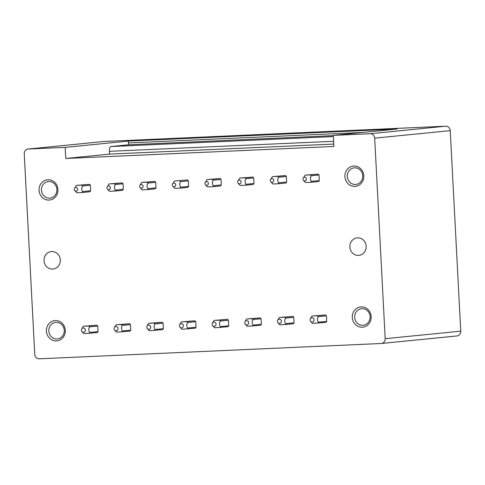 <?xml version="1.0" encoding="UTF-8"?>
<svg xmlns="http://www.w3.org/2000/svg" width="485" height="485" viewBox="0 0 485 485"><rect width="100%" height="100%" fill="white"/><g stroke="black" fill="none" stroke-linecap="round" stroke-linejoin="round"><path stroke-width="0.73" d="M107.227 186.81A1.849 1.716 -95.7 0 0 109.592 189.392A1.849 1.716 -95.7 0 0 108.87 185.973A1.849 1.716 -95.7 0 0 107.227 186.81L109.174 183.906L122.117 182.9A4.626 4.292 84.3 0 1 123.026 183.785L123.311 189.332A4.626 4.292 84.3 0 1 122.505 190.29L114.727 191.066L115.539 190.102L123.311 189.332M172.563 183.888A1.849 1.716 -95.7 0 0 174.927 186.47A1.849 1.716 -95.7 0 0 174.206 183.051A1.849 1.716 -95.7 0 0 172.563 183.888L174.509 180.984L187.452 179.977A4.626 4.292 84.3 0 1 188.362 180.863L188.653 186.404A4.626 4.292 84.3 0 1 187.84 187.368L180.068 188.144L180.875 187.18L188.653 186.404M237.899 180.96A1.849 1.716 -95.7 0 0 240.269 183.548A1.849 1.716 -95.7 0 0 239.541 180.129A1.849 1.716 -95.7 0 0 237.899 180.96L239.851 178.062L252.794 177.055A4.626 4.292 84.3 0 1 253.697 177.94L253.988 183.482A4.626 4.292 84.3 0 1 253.182 184.445L245.404 185.221L246.21 184.258L253.988 183.482M303.24 178.037A1.849 1.716 84.3 0 1 306.314 178.444A1.849 1.716 84.3 0 1 303.464 180.311A1.849 1.716 84.3 0 1 303.24 178.037L305.186 175.133L318.13 174.127A4.626 4.292 84.3 0 1 319.033 175.012L319.324 180.559A4.626 4.292 84.3 0 1 318.518 181.523L310.739 182.299A4.638 4.298 84.3 0 0 311.546 181.329L319.324 180.559M114.405 327.49L115.43 325.738A4.626 4.292 84.3 0 1 116.242 324.768L129.501 323.731A4.626 4.292 84.3 0 1 130.404 324.617L130.695 330.158A4.626 4.292 84.3 0 1 129.883 331.122L116.624 332.158A4.626 4.292 84.3 0 1 115.927 331.522L114.666 330.103A2.128 1.976 -95.7 0 0 117.946 327.957A2.128 1.976 -95.7 0 0 114.405 327.49A2.128 1.976 -95.7 0 0 114.666 330.103M180.772 322.81A4.626 4.292 84.3 0 1 181.578 321.846L194.837 320.803A4.626 4.292 84.3 0 1 195.74 321.688L196.031 327.236A4.626 4.292 84.3 0 1 195.225 328.2L181.96 329.236A4.626 4.292 84.3 0 1 181.263 328.6L180.002 327.181A2.128 1.976 -95.7 0 0 183.281 325.035A2.128 1.976 -95.7 0 0 179.741 324.568A2.128 1.976 -95.7 0 0 180.002 327.181M245.077 321.646L246.107 319.888A4.626 4.292 84.3 0 1 246.913 318.924L260.172 317.881A4.626 4.292 84.3 0 1 261.075 318.766L261.366 324.313A4.626 4.292 84.3 0 1 260.56 325.277L247.302 326.314A4.626 4.292 84.3 0 1 246.604 325.678L245.337 324.259A2.128 1.976 -95.7 0 0 248.617 322.113A2.128 1.976 -95.7 0 0 245.077 321.646A2.128 1.976 -95.7 0 0 245.337 324.259M311.443 316.96A4.626 4.292 84.3 0 1 312.255 316.002L325.508 314.959A4.626 4.292 84.3 0 1 326.417 315.844L326.708 321.391A4.626 4.292 84.3 0 1 325.896 322.349L312.637 323.392A4.626 4.292 84.3 0 1 311.94 322.755L310.673 321.337A2.128 1.976 -95.7 0 0 313.959 319.191A2.128 1.976 -95.7 0 0 310.418 318.718A2.128 1.976 -95.7 0 0 310.673 321.337M28.081 149.047L103.632 141.517A4.626 4.292 84.3 0 1 103.851 141.499L445.709 126.203A4.626 4.292 84.3 0 1 450.244 130.635L460.75 331.158A4.626 4.292 84.3 0 1 456.918 335.953L381.368 343.483A4.626 4.292 84.3 0 1 381.149 343.501L39.291 358.797A4.626 4.292 84.3 0 1 34.756 354.365L24.25 153.842A4.626 4.292 84.3 0 1 28.081 149.047A4.626 4.292 84.3 0 1 28.294 149.028L103.851 141.499M381.368 343.483A4.626 4.292 84.3 0 0 385.193 338.688L374.687 138.158A4.626 4.292 84.3 0 0 370.158 133.733L333.286 135.382L397.112 129.022L128.992 141.02L65.166 147.379L28.294 149.028M128.992 141.02A1.849 0.691 87.4 0 0 128.398 142.936L362.665 132.453M333.298 135.624L128.495 144.785L128.398 142.936M333.353 136.588L110.895 146.537L128.495 144.785M110.895 146.537A4.626 1.734 87.4 0 0 109.416 151.332L333.595 141.299M333.741 144.069L109.561 154.103L109.416 151.332M333.286 135.382L333.868 146.47L65.748 158.468L109.561 154.103M365.72 309.509A8.33 7.724 84.3 0 1 370.025 318.493A8.33 7.724 84.3 0 1 363.229 325.265A8.33 7.724 84.3 0 1 359.088 324.441A8.33 7.724 84.3 0 1 354.784 315.456A8.33 7.724 84.3 0 1 361.58 308.684A8.33 7.724 84.3 0 1 365.72 309.509M357.663 326.169A10.179 9.439 -95.7 0 0 370.249 321.549A10.179 9.439 -95.7 0 0 365.769 307.92A10.179 9.439 -95.7 0 0 353.183 312.54A10.179 9.439 -95.7 0 0 357.663 326.169M358.342 168.683A8.33 7.724 84.3 0 1 362.647 177.662A8.33 7.724 84.3 0 1 355.851 184.433A8.33 7.724 84.3 0 1 351.71 183.609A8.33 7.724 84.3 0 1 347.405 174.63A8.33 7.724 84.3 0 1 354.202 167.858A8.33 7.724 84.3 0 1 358.342 168.683M350.279 185.337A10.179 9.439 -95.7 0 0 362.871 180.717A10.179 9.439 -95.7 0 0 358.391 167.089A10.179 9.439 -95.7 0 0 345.805 171.714A10.179 9.439 -95.7 0 0 350.279 185.337M366.169 246.265A8.791 8.154 84.3 0 1 358.9 255.377A8.791 8.154 84.3 0 1 349.879 246.992A8.791 8.154 84.3 0 1 357.154 237.88A8.791 8.154 84.3 0 1 366.169 246.265M65.166 147.379L65.748 158.468M52.471 323.525A8.33 7.724 -95.7 0 0 49.246 333.256A8.33 7.724 -95.7 0 0 57.382 338.948A8.33 7.724 -95.7 0 0 60.637 337.79A8.33 7.724 -95.7 0 0 63.862 328.066A8.33 7.724 -95.7 0 0 55.733 322.373A8.33 7.724 -95.7 0 0 52.471 323.525M60.855 339.445A10.179 9.439 84.3 0 1 47.845 335.972A10.179 9.439 84.3 0 1 50.877 322.01A10.179 9.439 84.3 0 1 63.887 325.483A10.179 9.439 84.3 0 1 60.855 339.445M45.093 182.7A8.33 7.724 -95.7 0 0 41.868 192.424A8.33 7.724 -95.7 0 0 50.003 198.116A8.33 7.724 -95.7 0 0 53.259 196.965A8.33 7.724 -95.7 0 0 56.484 187.234A8.33 7.724 -95.7 0 0 48.348 181.542A8.33 7.724 -95.7 0 0 45.093 182.7M53.477 198.62A10.179 9.439 84.3 0 1 40.461 195.14A10.179 9.439 84.3 0 1 43.498 181.178A10.179 9.439 84.3 0 1 56.509 184.658A10.179 9.439 84.3 0 1 53.477 198.62M44.032 260.675A8.791 8.154 -95.7 0 0 53.047 269.06A8.791 8.154 -95.7 0 0 60.322 259.948A8.791 8.154 -95.7 0 0 51.307 251.563A8.791 8.154 -95.7 0 0 44.032 260.675M277.747 320.185L278.772 318.427A4.626 4.292 84.3 0 1 279.584 317.463L292.843 316.42A4.626 4.292 84.3 0 1 293.746 317.305L294.037 322.852A4.626 4.292 84.3 0 1 293.231 323.81L279.966 324.853A4.626 4.292 84.3 0 1 279.269 324.216L278.008 322.798A2.128 1.976 -95.7 0 0 281.288 320.652A2.128 1.976 -95.7 0 0 277.747 320.185A2.128 1.976 -95.7 0 0 278.008 322.798M212.412 323.107L213.436 321.349A4.626 4.292 84.3 0 1 214.249 320.385L227.501 319.342A4.626 4.292 84.3 0 1 228.411 320.227L228.702 325.774A4.626 4.292 84.3 0 1 227.889 326.738L214.631 327.775A4.626 4.292 84.3 0 1 213.933 327.139L212.672 325.72A2.128 1.976 -95.7 0 0 215.952 323.574A2.128 1.976 -95.7 0 0 212.412 323.107A2.128 1.976 -95.7 0 0 212.672 325.72M147.07 326.029L148.101 324.277A4.626 4.292 84.3 0 1 148.907 323.307L162.166 322.264A4.626 4.292 84.3 0 1 163.075 323.155L163.366 328.697A4.626 4.292 84.3 0 1 162.554 329.661L149.295 330.697A4.626 4.292 84.3 0 1 148.598 330.061L147.331 328.642A2.128 1.976 -95.7 0 0 150.611 326.496A2.128 1.976 -95.7 0 0 147.07 326.029A2.128 1.976 -95.7 0 0 147.331 328.642M81.735 328.951L82.759 327.199A4.626 4.292 84.3 0 1 83.572 326.229L96.83 325.192A4.626 4.292 84.3 0 1 97.734 326.078L98.025 331.619A4.626 4.292 84.3 0 1 97.218 332.583L83.96 333.619A4.626 4.292 84.3 0 1 83.256 332.989L81.995 331.564A2.128 1.976 -95.7 0 0 85.275 329.418A2.128 1.976 -95.7 0 0 81.735 328.951A2.128 1.976 -95.7 0 0 81.995 331.564M270.569 179.498A1.849 1.716 -95.7 0 0 272.934 182.087A1.849 1.716 -95.7 0 0 272.212 178.668A1.849 1.716 -95.7 0 0 270.569 179.498L272.515 176.601L285.459 175.588A4.626 4.292 84.3 0 1 286.368 176.479L286.659 182.02A4.626 4.292 84.3 0 1 285.847 182.984L278.075 183.76L278.881 182.796L286.659 182.02M205.234 182.421A1.849 1.716 -95.7 0 0 207.598 185.009A1.849 1.716 -95.7 0 0 206.877 181.59A1.849 1.716 -95.7 0 0 205.234 182.421L207.18 179.523L220.123 178.516A4.626 4.292 84.3 0 1 221.027 179.401L221.318 184.943A4.626 4.292 84.3 0 1 220.511 185.907L212.733 186.683L213.545 185.719L221.318 184.943M139.898 185.349A1.849 1.716 -95.7 0 0 142.263 187.931A1.849 1.716 -95.7 0 0 141.541 184.512A1.849 1.716 -95.7 0 0 139.898 185.349L141.844 182.445L154.788 181.438A4.626 4.292 84.3 0 1 155.691 182.324L155.982 187.865A4.626 4.292 84.3 0 1 155.176 188.829L147.398 189.605L148.204 188.641L155.982 187.865M74.557 188.271A1.849 1.716 -95.7 0 0 76.921 190.854A1.849 1.716 -95.7 0 0 76.2 187.434A1.849 1.716 -95.7 0 0 74.557 188.271L76.503 185.367L89.446 184.361A4.626 4.292 -95.7 0 1 90.355 185.246L90.647 190.793A4.626 4.292 -95.7 0 1 89.834 191.751L82.062 192.527L82.868 191.563L90.647 190.793M305.186 175.133L310.351 174.903A4.638 4.298 84.3 0 1 311.255 175.788L319.033 175.012M311.552 181.329C310.697 180.681 310.333 179.426 310.455 177.558L311.261 175.794M304.665 181.645L305.574 182.53L310.739 182.299M318.13 174.127L310.351 174.903M312.255 315.996L317.396 315.765A4.626 4.292 84.3 0 1 318.299 316.65L326.417 315.844M310.418 318.718L311.443 316.966M317.778 323.162L318.584 322.198C317.73 321.543 317.36 320.288 317.487 318.433L318.299 316.65M325.508 314.959L317.396 315.765M326.708 321.391L318.584 322.198M279.59 317.457L284.725 317.226A4.626 4.292 84.3 0 1 285.635 318.111M285.107 324.623L285.92 323.659C285.059 323.004 284.695 321.749 284.816 319.894L285.635 318.118L293.746 317.305M292.843 316.42L284.725 317.226M294.037 322.852L285.92 323.659M272.515 176.601L277.681 176.364L278.59 177.249L286.368 176.479M277.681 176.364L285.459 175.588M272 183.106L272.909 183.991L278.069 183.76M278.881 182.79C278.026 182.142 277.662 180.887 277.784 179.02L278.59 177.249M246.92 318.918L252.054 318.693A4.626 4.292 84.3 0 1 252.964 319.579L261.075 318.766M252.442 326.084L253.249 325.12C252.394 324.465 252.024 323.21 252.145 321.355L252.964 319.579M260.172 317.881L252.061 318.693M261.366 324.313L253.249 325.12M239.851 178.062L245.016 177.825L245.919 178.71L253.697 177.94M245.016 177.825L252.794 177.055M239.329 184.567L240.239 185.452L245.404 185.221M246.21 184.251C245.362 183.603 244.992 182.348 245.113 180.481L245.925 178.71M214.249 320.385L219.39 320.155A4.626 4.292 84.3 0 1 220.293 321.04L228.411 320.227M219.772 327.545L220.578 326.581C219.723 325.926 219.353 324.671 219.481 322.822L220.293 321.04M227.501 319.342L219.39 320.155M228.702 325.774L220.578 326.581M207.18 179.523L212.345 179.286L213.254 180.177L221.027 179.401M212.345 179.286L220.123 178.516M206.658 186.028L207.568 186.913L212.733 186.683M213.545 185.713C212.691 185.064 212.327 183.809 212.448 181.948L213.254 180.171M181.584 321.846L186.719 321.616A4.626 4.292 84.3 0 1 187.628 322.501L195.74 321.688M179.741 324.568L180.766 322.81M187.101 329.006L187.913 328.042C187.052 327.387 186.689 326.132 186.81 324.283L187.628 322.501M194.837 320.803L186.719 321.616M196.031 327.236L187.913 328.042M179.68 180.753L180.584 181.639L188.362 180.863M174.509 180.984L187.452 179.977M173.994 187.489L174.903 188.374L180.062 188.144M180.875 187.174C180.02 186.525 179.656 185.27 179.777 183.409L180.584 181.639M148.913 323.307L154.048 323.077A4.626 4.292 84.3 0 1 154.957 323.962L163.075 323.155M154.436 330.467L155.242 329.509C154.388 328.848 154.018 327.593 154.139 325.744L154.957 323.962M162.166 322.264L154.054 323.077M163.366 328.697L155.242 329.509M141.844 182.445L147.01 182.214L147.919 183.1L155.691 182.324M147.01 182.214L154.788 181.438M141.323 188.95L142.232 189.835L147.398 189.605M148.21 188.635C147.355 187.992 146.991 186.731 147.113 184.87L147.919 183.1M116.242 324.768L121.383 324.538A4.626 4.292 84.3 0 1 122.287 325.423L130.404 324.617M121.765 331.928L122.578 330.97C121.717 330.309 121.347 329.06 121.474 327.205L122.287 325.423M129.501 323.731L121.383 324.538M130.695 330.158L122.578 330.97M109.174 183.906L114.339 183.676L115.248 184.561L123.026 183.785M114.339 183.676L122.117 182.9M108.652 190.411L109.561 191.296L114.727 191.066M115.539 190.102C114.684 189.453 114.321 188.192 114.442 186.331L115.248 184.561M83.578 326.229L88.713 325.999A4.626 4.292 84.3 0 1 89.622 326.884L97.734 326.078M89.101 333.389L89.907 332.431C89.046 331.776 88.682 330.521 88.803 328.666L89.622 326.884M96.83 325.192L88.713 325.999M98.025 331.619L89.907 332.431M76.503 185.367L81.674 185.137L82.577 186.022L90.355 185.246M81.674 185.137L89.446 184.361M75.987 191.872L76.897 192.763L82.062 192.527M82.868 191.563C82.02 190.914 81.65 189.659 81.771 187.792L82.583 186.022M370.158 133.733L445.709 126.203M385.193 338.688L460.75 331.158M374.687 138.158L450.244 130.635M303.464 180.311L304.865 181.881M270.794 181.772L272.194 183.342M238.129 183.233L239.529 184.803M205.458 184.694L206.859 186.27M172.793 186.155L174.188 187.731M140.123 187.616L141.523 189.192M107.452 189.077L108.852 190.654M74.787 190.538L76.187 192.115"/></g></svg>
